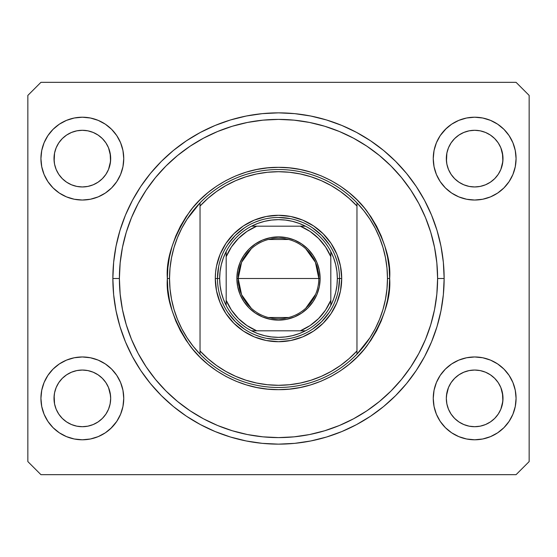 <?xml version="1.0" encoding="UTF-8"?>
<svg xmlns="http://www.w3.org/2000/svg" width="557" height="557" viewBox="0 0 557 557"><rect width="100%" height="100%" fill="white"/><g stroke="black" fill="none" stroke-linecap="round" stroke-linejoin="round"><path stroke-width="0.84" d="M276.578 444.138L281.222 444.124M112.869 281.013L112.855 278.695M112.876 275.778L112.855 278.5A165.645 165.645 0 0 1 278.5 112.855A165.645 165.645 0 0 1 444.145 278.5L443.351 294.737L440.963 310.813L437.015 326.583L431.536 341.894L424.587 356.584L416.232 370.53L406.547 383.585L395.63 395.63L383.585 406.547L370.53 416.232L356.584 424.587L341.894 431.536L326.583 437.015L310.813 440.963L294.737 443.351L278.5 444.145L262.263 443.351L246.187 440.963L230.417 437.015L215.106 431.536L200.416 424.587L186.47 416.232L173.415 406.547L161.37 395.63L150.453 383.585L140.768 370.53L132.413 356.584L125.464 341.894L119.985 326.583L116.037 310.813L113.649 294.737L112.855 278.5L113.649 262.263L116.037 246.187L119.985 230.417L125.464 215.106L132.413 200.416L140.768 186.47L150.453 173.415L161.37 161.37L173.415 150.453L186.47 140.768L200.416 132.413L215.106 125.464L230.417 119.985L246.187 116.037L262.263 113.649L278.5 112.855L294.737 113.649L310.813 116.037L326.583 119.985L341.894 125.464L356.584 132.413L370.53 140.768L383.585 150.453L395.63 161.37L406.547 173.415L416.232 186.47L424.587 200.416L431.536 215.106L437.015 230.417L440.963 246.187L443.351 262.263L444.145 278.5A165.645 165.645 0 0 1 278.5 444.145A165.645 165.645 0 0 1 112.855 278.5L112.862 280.47M480.162 186.421A28.337 28.337 0 0 0 480.19 186.414L485.502 184.799L490.369 182.209A28.337 28.337 0 0 0 490.39 182.188L494.679 178.679A28.337 28.337 0 0 0 494.7 178.658L498.223 174.369L500.84 169.467L502.449 164.162A28.337 28.337 0 0 0 502.449 164.155L502.86 161.398A28.337 28.337 0 0 0 502.86 161.391L502.992 158.627A28.337 28.337 0 0 1 474.661 186.957A28.337 28.337 0 0 1 446.324 158.627L446.874 153.098L448.482 147.779L446.874 153.098L448.482 147.779L451.1 142.884L448.482 147.779L451.1 142.884L454.623 138.589L451.1 142.884L454.623 138.589L458.919 135.066L454.623 138.589L458.919 135.066L463.821 132.448L458.919 135.066L463.821 132.448L469.133 130.832L463.821 132.448L469.133 130.832L474.661 130.289L480.19 130.832L474.661 130.289L480.19 130.832L485.502 132.448L480.19 130.832A28.337 28.337 0 0 0 480.162 130.832M474.613 186.957A28.337 28.337 0 0 0 474.661 186.957L469.133 186.414L463.8 184.792L458.919 182.181L463.821 184.799A28.337 28.337 0 0 0 463.842 184.813M87.839 186.421A28.337 28.337 0 0 0 87.867 186.414L93.158 184.813A28.337 28.337 0 0 0 93.2 184.792L98.046 182.209A28.337 28.337 0 0 0 98.074 182.188L102.356 178.679A28.337 28.337 0 0 0 102.377 178.658L105.9 174.369L108.518 169.467L110.126 164.162A28.337 28.337 0 0 0 110.126 164.155L110.537 161.398A28.337 28.337 0 0 0 110.537 161.391L110.676 158.627A28.337 28.337 0 0 1 82.339 186.957A28.337 28.337 0 0 1 54.008 158.627L54.551 153.098L56.16 147.779L54.551 153.098L56.16 147.779L58.777 142.884L56.16 147.779L58.777 142.884L62.3 138.589L58.777 142.884L62.3 138.589L66.596 135.066L62.3 138.589L66.596 135.066L71.498 132.448L66.596 135.066L71.498 132.448L76.838 130.832A28.337 28.337 0 0 0 76.789 130.839L71.498 132.448L76.81 130.832L82.339 130.289L87.867 130.832L82.339 130.289L87.867 130.832L93.179 132.448L87.888 130.839A28.337 28.337 0 0 0 87.846 130.832M82.29 186.957A28.337 28.337 0 0 0 82.339 186.957L76.81 186.414L71.498 184.799L76.81 186.414L71.498 184.799L66.568 182.167A28.337 28.337 0 0 0 66.589 182.174L71.477 184.792A28.337 28.337 0 0 0 71.519 184.813M62.321 178.679L62.3 178.658A28.337 28.337 0 0 0 62.321 178.672L58.777 174.369L56.16 169.467L58.777 174.369L56.16 169.467L54.544 164.141L54.008 158.627L54.551 153.084A28.337 28.337 0 0 0 54.551 153.098L54.14 161.398A28.337 28.337 0 0 0 54.14 161.398L54.551 164.155A28.337 28.337 0 0 0 54.551 164.162M71.498 184.799L66.596 182.181A28.337 28.337 0 0 0 66.631 182.202M54.551 164.155L54.008 158.627A28.337 28.337 0 0 1 82.339 130.289A28.337 28.337 0 0 1 110.676 158.627L110.126 164.155L108.518 169.467L105.9 174.369L102.377 178.658L98.081 182.181L93.179 184.799L87.867 186.414L82.339 186.957L76.81 186.414A28.337 28.337 0 0 0 76.838 186.421M87.867 130.832L93.193 132.448L98.081 135.066L102.377 138.589L105.9 142.884L108.518 147.779L105.9 142.884L108.518 147.779L110.126 153.098A28.337 28.337 0 0 0 110.126 153.091L108.518 147.779L110.537 155.856A28.337 28.337 0 0 0 110.537 155.849L110.126 153.098L110.537 161.398L108.518 169.467L105.9 174.369L102.377 178.658L98.081 182.181L93.179 184.799L87.867 186.414L82.339 186.957A28.337 28.337 0 0 0 82.387 186.957M454.644 178.679L451.1 174.369L448.482 169.467L451.1 174.369L448.482 169.467L446.874 164.155L448.482 169.467L446.874 164.155L446.324 158.627L446.874 153.084A28.337 28.337 0 0 0 446.874 153.098L446.463 161.398A28.337 28.337 0 0 0 446.463 161.398L446.874 164.155A28.337 28.337 0 0 0 446.874 164.162M463.821 184.799L458.919 182.181L454.623 178.658A28.337 28.337 0 0 0 454.644 178.672M446.867 164.141L446.324 158.627A28.337 28.337 0 0 1 474.661 130.289A28.337 28.337 0 0 1 502.992 158.627L502.449 164.155L500.84 169.467L498.223 174.369L494.7 178.658L490.404 182.181L485.502 184.799L480.19 186.414L474.661 186.957L469.133 186.414A28.337 28.337 0 0 0 469.154 186.421M480.19 130.832L485.509 132.448L490.404 135.066L494.7 138.589L498.223 142.884L500.84 147.779L498.223 142.884L500.84 147.779L502.456 153.119A28.337 28.337 0 0 0 502.449 153.091L500.84 147.779L502.86 155.856A28.337 28.337 0 0 0 502.86 155.849L502.449 153.098L502.86 161.398L500.84 169.467L498.223 174.369L494.7 178.658L490.404 182.181L485.502 184.799L480.19 186.414L474.661 186.957A28.337 28.337 0 0 0 474.71 186.957M458.989 421.983L454.623 418.411A28.337 28.337 0 0 0 454.63 418.418L451.1 414.116L448.482 409.221L451.1 414.116L448.482 409.221L446.874 403.902L448.482 409.221L446.874 403.902L446.324 398.373L446.874 392.845L448.482 387.533L451.1 382.631L454.623 378.342L458.919 374.819L463.821 372.201L469.133 370.586L463.821 372.201L458.919 374.819L454.623 378.342L451.1 382.631L448.482 387.533L446.874 392.845L446.324 398.373A28.337 28.337 0 0 1 474.661 370.043A28.337 28.337 0 0 1 502.992 398.373L502.449 403.902L500.84 409.221L498.223 414.116L494.7 418.411L490.404 421.934L485.502 424.552L480.19 426.168L485.502 424.552L490.404 421.934L494.7 418.411L498.223 414.116L500.84 409.221L502.449 403.902A28.337 28.337 0 0 0 502.449 403.902L502.992 398.373A28.337 28.337 0 0 1 474.661 426.711A28.337 28.337 0 0 1 446.324 398.373L446.874 403.902A28.337 28.337 0 0 0 446.874 403.916M454.644 378.328A28.337 28.337 0 0 0 454.623 378.342L458.954 374.798A28.337 28.337 0 0 0 458.926 374.812L463.842 372.187A28.337 28.337 0 0 0 463.8 372.208L469.161 370.579A28.337 28.337 0 0 0 469.133 370.586L474.661 370.043L480.19 370.586L485.502 372.201L480.19 370.586L485.502 372.201L490.404 374.819L494.7 378.342L498.223 382.631L500.84 387.533L498.223 382.631L500.84 387.533L502.86 395.609A28.337 28.337 0 0 0 502.86 395.602L502.449 392.845L502.86 401.151L500.84 409.221L498.223 414.116L494.7 418.411A28.337 28.337 0 0 0 494.707 418.404M446.324 398.332L446.867 403.895M494.7 418.411L490.404 421.934L485.502 424.552L480.19 426.168L474.661 426.711L469.133 426.168L463.821 424.552L469.112 426.161M66.666 421.983L62.3 418.411A28.337 28.337 0 0 0 62.307 418.418L58.777 414.116L56.16 409.221L58.777 414.116L56.16 409.221L54.551 403.902L56.16 409.221L54.551 403.902L54.008 398.373L54.551 392.845L56.16 387.533L58.777 382.631L62.3 378.342L66.596 374.819L71.498 372.201L76.81 370.586L71.498 372.201L66.596 374.819L62.3 378.342L58.777 382.631L56.16 387.533L54.551 392.845L54.008 398.373A28.337 28.337 0 0 1 82.339 370.043A28.337 28.337 0 0 1 110.676 398.373L110.126 403.902L108.518 409.221L105.9 414.116L102.377 418.411L98.081 421.934L93.179 424.552L87.867 426.168L93.179 424.552L98.081 421.934L102.377 418.411A28.337 28.337 0 0 0 102.384 418.404L105.9 414.116L108.518 409.221L110.126 403.902A28.337 28.337 0 0 0 110.126 403.902L110.676 398.373A28.337 28.337 0 0 1 82.339 426.711A28.337 28.337 0 0 1 54.008 398.373L54.544 403.895A28.337 28.337 0 0 0 54.551 403.916M54.551 403.902L54.14 395.602A28.337 28.337 0 0 0 54.14 395.609L54.551 392.838A28.337 28.337 0 0 0 54.551 392.845L56.16 387.533L58.777 382.631L62.3 378.342A28.337 28.337 0 0 0 62.3 378.342L66.631 374.798A28.337 28.337 0 0 0 66.61 374.812L71.498 372.201L76.838 370.579A28.337 28.337 0 0 0 76.81 370.586L82.339 370.043L87.867 370.586L93.2 372.208L87.867 370.586L93.179 372.201L98.081 374.819L102.377 378.342L105.9 382.631L108.518 387.533L105.9 382.631L108.518 387.533L110.537 395.609A28.337 28.337 0 0 0 110.537 395.602L110.126 392.845L110.676 398.373L110.126 403.902L108.518 409.221L105.9 414.116L102.377 418.411L98.081 421.934L93.179 424.552L87.867 426.168L82.339 426.711L76.81 426.168L71.491 424.552L76.81 426.168L71.498 424.552L66.596 421.934L62.3 418.411L58.777 414.116M123.751 398.373A41.413 41.413 0 0 1 82.339 439.786A41.413 41.413 0 0 1 40.926 398.373L41.726 390.297L44.08 382.527L47.909 375.369L53.054 369.096L59.334 363.944L66.492 360.114L74.262 357.761L82.339 356.967L90.415 357.761L98.185 360.114L105.35 363.944L111.623 369.096L116.775 375.369L120.597 382.527L122.958 390.297L123.751 398.373L122.958 406.457L120.597 414.227L116.775 421.384L111.623 427.658L105.35 432.81L98.185 436.632L90.415 438.993L82.339 439.786L74.262 438.993L66.492 436.632L59.334 432.81L53.054 427.658L47.909 421.384L44.08 414.227L41.726 406.457L40.926 398.373A41.413 41.413 0 0 1 82.339 356.967A41.413 41.413 0 0 1 123.751 398.373M516.074 398.373A41.413 41.413 0 0 1 474.661 439.786A41.413 41.413 0 0 1 433.249 398.373L434.042 390.297L436.403 382.527L440.225 375.369L445.377 369.096L451.65 363.944L458.815 360.114L466.585 357.761L474.661 356.967L482.738 357.761L490.508 360.114L497.666 363.944L503.946 369.096L509.091 375.369L512.92 382.527L515.274 390.297L516.074 398.373L515.274 406.457L512.92 414.227L509.091 421.384L503.946 427.658L497.666 432.81L490.508 436.632L482.738 438.993L474.661 439.786L466.585 438.993L458.815 436.632L451.65 432.81L445.377 427.658L440.225 421.384L436.403 414.227L434.042 406.457L433.249 398.373A41.413 41.413 0 0 1 474.661 356.967A41.413 41.413 0 0 1 516.074 398.373L515.274 406.457L512.92 414.227M516.074 158.627A41.413 41.413 0 0 1 474.661 200.033A41.413 41.413 0 0 1 433.249 158.627L434.042 150.543L436.403 142.773L440.225 135.616L445.377 129.342L451.65 124.19L458.815 120.368L466.585 118.007L474.661 117.214L482.738 118.007L490.508 120.368L497.666 124.19L503.946 129.342L509.091 135.616L512.92 142.773L515.274 150.543L516.074 158.627L515.274 166.703L512.92 174.473L509.091 181.631L503.946 187.904L497.666 193.056L490.508 196.886L482.738 199.239L474.661 200.033L466.585 199.239L458.815 196.886L451.65 193.056L445.377 187.904L440.225 181.631L436.403 174.473L434.042 166.703L433.249 158.627A41.413 41.413 0 0 1 474.661 117.214A41.413 41.413 0 0 1 516.074 158.627L515.274 166.703L512.92 174.473M123.751 158.627A41.413 41.413 0 0 1 82.339 200.033A41.413 41.413 0 0 1 40.926 158.627L41.726 150.543L44.08 142.773L47.909 135.616L53.054 129.342L59.334 124.19L66.492 120.368L74.262 118.007L82.339 117.214L90.415 118.007L98.185 120.368L105.35 124.19L111.623 129.342L116.775 135.616L120.597 142.773L122.958 150.543L123.751 158.627L122.958 166.703L120.597 174.473L116.775 181.631L111.623 187.904L105.35 193.056L98.185 196.886L90.415 199.239L82.339 200.033L74.262 199.239L66.492 196.886L59.334 193.056L53.054 187.904L47.909 181.631L44.08 174.473L41.726 166.703L40.926 158.627A41.413 41.413 0 0 1 82.339 117.214A41.413 41.413 0 0 1 123.751 158.627M516.074 474.661L40.926 474.661L27.85 461.586L27.85 95.414L40.926 82.339L516.074 82.339L529.15 95.414L529.15 461.586L516.074 474.661L529.15 461.586L529.15 95.414L516.074 82.339L40.926 82.339L27.85 95.414L27.85 461.586L40.926 474.661L516.074 474.661M40.926 398.373L41.726 390.297L44.08 382.527M47.909 375.369L53.054 369.096M53.054 427.658L47.909 421.384M44.08 414.227L41.726 406.457M503.946 369.096L509.091 375.369M512.92 382.527L515.274 390.297M509.091 421.384L503.946 427.658M503.946 129.342L509.091 135.616M512.92 142.773L515.274 150.543M509.091 181.631L503.946 187.904M40.926 158.627L41.726 150.543L44.08 142.773M47.909 135.616L53.054 129.342M53.054 187.904L47.909 181.631M44.08 174.473L41.726 166.703M112.862 276.571L112.855 278.5L119.393 278.5L112.855 278.5L112.855 277.456M437.015 230.417L435.957 227.061M424.587 200.416L416.232 186.47M310.813 116.037L294.737 113.649M119.985 326.583L121.043 329.939M132.413 356.584L140.768 370.53M246.187 440.963L262.263 443.351M122.958 150.543L120.597 142.773M116.775 135.616L111.623 129.342L105.35 124.19M66.492 120.368L59.334 124.19M62.3 178.658L66.596 182.181L62.3 178.658L58.777 174.369M466.585 118.007L464.441 118.495M446.324 128.423L440.225 135.616M445.377 187.904L451.65 193.056M434.042 406.457L436.403 414.227M440.225 421.384L445.377 427.658L451.65 432.81M490.508 436.632L497.666 432.81M480.19 426.168L474.661 426.711L469.133 426.168L463.821 424.552L458.919 421.934L454.623 418.411L451.1 414.116M111.623 369.096L105.35 363.944M90.415 438.993L92.559 438.505M110.676 428.577L116.775 421.384M111.623 187.904L110.676 188.823M445.377 369.096L446.324 368.177M102.377 378.342A28.337 28.337 0 0 0 102.356 378.321L105.9 382.631L102.377 378.342L98.081 374.819A28.337 28.337 0 0 0 98.046 374.798M98.109 374.833A28.337 28.337 0 0 0 98.088 374.826L93.179 372.201A28.337 28.337 0 0 0 93.158 372.187M82.387 370.043A28.337 28.337 0 0 0 82.339 370.043L87.867 370.586A28.337 28.337 0 0 0 87.839 370.579M76.81 370.586L82.339 370.043A28.337 28.337 0 0 0 82.29 370.043M494.7 378.342A28.337 28.337 0 0 0 494.679 378.321L498.223 382.631L494.7 378.342L490.404 374.819A28.337 28.337 0 0 0 490.369 374.798M490.404 374.819L485.523 372.208A28.337 28.337 0 0 0 485.481 372.187M474.71 370.043A28.337 28.337 0 0 0 474.661 370.043L480.211 370.593A28.337 28.337 0 0 0 480.162 370.579M469.133 370.586L474.661 370.043A28.337 28.337 0 0 0 474.613 370.043M446.324 398.373L446.463 395.602A28.337 28.337 0 0 0 446.463 395.609L446.463 395.581M446.463 395.602L448.482 387.533L451.1 382.631L454.644 378.321M485.502 132.448L490.404 135.066L494.7 138.589A28.337 28.337 0 0 0 494.693 138.582L498.223 142.884M474.661 130.289L469.161 130.832A28.337 28.337 0 0 0 469.112 130.839M93.179 132.448L98.081 135.066L102.377 138.589A28.337 28.337 0 0 0 102.37 138.582L105.9 142.884M76.81 130.832L82.339 130.289M458.919 182.181L454.623 178.658L451.1 174.369M463.821 424.552L458.919 421.934M71.498 424.552L66.596 421.934M87.867 426.168L82.339 426.711L76.81 426.168M215.294 278.5L217.474 278.5L215.294 278.5L215.594 272.303L216.506 266.169L220.106 254.312L225.947 243.381L233.808 233.808L243.381 225.947L254.312 220.106L266.169 216.506L278.5 215.294L290.831 216.506L302.688 220.106L313.619 225.947L323.192 233.808L331.053 243.381L336.894 254.312L340.494 266.169L341.706 278.5A63.206 63.206 0 0 1 278.5 341.706A63.206 63.206 0 0 1 215.294 278.5A63.206 63.206 0 0 1 278.5 215.294A63.206 63.206 0 0 1 341.706 278.5L340.494 290.831L336.894 302.688L331.053 313.619L323.192 323.192L313.619 331.053L302.688 336.894L290.831 340.494L278.5 341.706L266.169 340.494L254.312 336.894L243.381 331.053L233.808 323.192L225.947 313.619L220.106 302.688L216.506 290.831L215.294 278.5M339.526 278.5L341.706 278.5L339.526 278.5A61.026 61.026 0 0 0 278.5 217.474A61.026 61.026 0 0 0 217.474 278.5L219.653 278.5A58.847 58.847 0 0 1 226.191 251.541L223.357 257.94L221.31 264.631L220.071 271.517L219.653 278.5L220.071 285.483L221.31 292.369L223.357 299.06L226.191 305.459A58.847 58.847 0 0 1 219.653 278.5L217.474 278.5A61.026 61.026 0 0 1 278.5 217.474A61.026 61.026 0 0 1 339.526 278.5A61.026 61.026 0 0 1 278.5 339.526A61.026 61.026 0 0 1 217.474 278.5A61.026 61.026 0 0 0 278.5 339.526A61.026 61.026 0 0 0 339.526 278.5L337.347 278.5L339.526 278.5L338.357 290.406M379.554 319.3A108.977 108.977 0 0 0 379.575 319.252L383.007 309.4L385.479 299.269L386.976 288.93L387.477 278.5A108.977 108.977 0 0 1 200.033 354.127A108.977 108.977 0 0 1 169.523 278.5L167.344 278.5L169.523 278.5A108.977 108.977 0 0 1 356.967 202.873A108.977 108.977 0 0 1 387.477 278.5L389.656 278.5C391.139 297.821 383.731 320.052 367.425 345.194C350.367 369.068 316.237 390.102 278.5 389.656C240.763 390.102 206.633 369.068 189.575 345.194C173.269 320.052 165.861 297.821 167.344 278.5L167.88 289.396L169.481 300.188L172.127 310.764L175.803 321.041L180.468 330.9L186.073 340.257L192.576 349.016L199.9 357.1L207.984 364.424L216.743 370.927L226.1 376.532L235.959 381.197L246.236 384.873L256.812 387.519L267.604 389.12L278.5 389.656L289.396 389.12L300.188 387.519L310.764 384.873L321.041 381.197L330.9 376.532L340.257 370.927L349.016 364.424L357.1 357.1L364.424 349.016L370.927 340.257L376.532 330.9L381.197 321.041L384.873 310.764L387.519 300.188L389.12 289.396L389.656 278.5L389.12 267.604L387.519 256.812L384.873 246.236L381.197 235.959L376.532 226.1L370.927 216.743L364.424 207.984L357.1 199.9L349.016 192.576L340.257 186.073L330.9 180.468L321.041 175.803L310.764 172.127L300.188 169.481L289.396 167.88L278.5 167.344L267.604 167.88L256.812 169.481L246.236 172.127L235.959 175.803L226.1 180.468L216.743 186.073L207.984 192.576L199.9 199.9L192.576 207.984L186.073 216.743L180.468 226.1L175.803 235.959L172.127 246.236L169.481 256.812L167.88 267.604L167.344 278.5C165.861 259.179 173.269 236.948 189.575 211.806C206.633 187.932 240.763 166.898 278.5 167.344C316.237 166.898 350.367 187.932 367.425 211.806C383.731 236.948 391.139 259.179 389.656 278.5L387.477 278.5A108.977 108.977 0 0 0 387.477 278.472M369.939 337.786L363.846 346.273L356.967 354.127L356.967 350.952A106.798 106.798 0 0 1 200.033 350.952L207.914 358.645L216.541 365.489L225.829 371.408L235.674 376.337L245.978 380.229L256.624 383.035L267.506 384.734L278.5 385.298L289.494 384.734L300.376 383.035L311.022 380.229L321.326 376.337L331.171 371.408L340.459 365.489L349.086 358.645L356.967 350.952L356.967 206.048L349.086 198.355L340.459 191.511L331.171 185.592L321.326 180.663L311.022 176.771L300.376 173.965L289.494 172.266L278.5 171.702L267.506 172.266L256.624 173.965L245.978 176.771L235.674 180.663L225.829 185.592L216.541 191.511L207.914 198.355L200.033 206.048L200.033 354.127A108.977 108.977 0 0 0 356.967 354.127L369.939 337.786L375.202 328.755L379.561 319.279M437.607 278.5L444.145 278.5L437.607 278.5L436.841 294.096L434.551 309.539L430.756 324.689L425.499 339.387L418.822 353.5L410.794 366.896L401.493 379.435L391.007 391.007L379.435 401.493L366.896 410.794L353.5 418.822L339.387 425.499L324.689 430.756L309.539 434.551L294.096 436.841L278.5 437.607L262.904 436.841L247.461 434.551L232.311 430.756L217.613 425.499L203.5 418.822L190.104 410.794L177.565 401.493L165.993 391.007L155.507 379.435L146.206 366.896L138.178 353.5L131.501 339.387L126.244 324.689L122.449 309.539L120.159 294.096L119.393 278.5A159.107 159.107 0 0 1 278.5 119.393A159.107 159.107 0 0 1 437.607 278.5A159.107 159.107 0 0 1 278.5 437.607A159.107 159.107 0 0 1 119.393 278.5L120.159 262.904L122.449 247.461L126.244 232.311L131.501 217.613L138.178 203.5L146.206 190.104L155.507 177.565L165.993 165.993L177.565 155.507L190.104 146.206L203.5 138.178L217.613 131.501L232.311 126.244L247.461 122.449L262.904 120.159L278.5 119.393L294.096 120.159L309.539 122.449L324.689 126.244L339.387 131.501L353.5 138.178L366.896 146.206L379.435 155.507L391.007 165.993L401.493 177.565L410.794 190.104L418.822 203.5L425.499 217.613L430.756 232.311L434.551 247.461L436.841 262.904L437.607 278.5M385.486 257.745A108.977 108.977 0 0 0 385.479 257.717L383 247.587L379.561 237.721A108.977 108.977 0 0 0 379.554 237.7M177.446 237.7A108.977 108.977 0 0 0 177.425 237.748L173.993 247.6L171.521 257.731A108.977 108.977 0 0 0 171.514 257.745M171.521 257.731L170.024 268.07L169.523 278.5A108.977 108.977 0 0 0 169.523 278.528M171.514 299.255A108.977 108.977 0 0 0 171.521 299.283L174 309.413L177.439 319.279A108.977 108.977 0 0 0 177.446 319.3M356.967 354.127L356.967 202.873A108.977 108.977 0 0 0 200.033 202.873L200.033 206.048A106.798 106.798 0 0 1 356.967 206.048L356.967 202.873L363.846 210.727L369.939 219.214L375.195 228.238L379.561 237.721M437.015 326.583L435.957 329.939M310.813 440.963L294.737 443.351M119.985 230.417L121.043 227.061M246.187 116.037L262.263 113.649M336.901 260.787L334.868 255.12M325.678 239.782L329.243 244.593L321.654 235.346L312.407 227.757L317.218 231.322M301.88 222.132L296.213 220.099M290.406 218.643L278.5 217.474M260.787 220.099L255.12 222.132M239.782 231.322L244.593 227.757L235.346 235.346L227.757 244.593L231.322 239.782M222.132 255.12L220.099 260.787M218.643 266.594L217.474 278.5M220.099 296.213L222.132 301.88M231.322 317.218L227.757 312.407L235.346 321.654L244.593 329.243L239.782 325.678M255.12 334.868L260.787 336.901M266.594 338.357L278.5 339.526M296.213 336.901L301.88 334.868M317.218 325.678L312.407 329.243L321.654 321.654L329.243 312.407L325.678 317.218M334.868 301.88L336.901 296.213M177.439 319.279L181.805 328.762L187.061 337.786L193.154 346.273L200.033 354.127L200.033 202.873L187.061 219.214L181.798 228.245L177.439 237.721M387.477 278.5L386.976 268.07L385.479 257.731M200.033 202.873L193.154 210.727L187.061 219.214M169.523 278.5L170.024 288.93L171.521 299.269M251.207 308.181L241.578 294.709L238.18 278.5A40.32 40.32 0 0 0 278.5 318.82A40.32 40.32 0 0 0 318.82 278.5L320.129 278.5A41.629 41.629 0 0 1 278.5 320.129A41.629 41.629 0 0 1 236.871 278.5L318.82 278.5A40.32 40.32 0 0 1 278.5 318.82A40.32 40.32 0 0 1 238.18 278.5L241.578 262.291L251.207 248.819M315.589 294.312L305.793 308.181M288.679 317.518L268.321 317.518M226.191 253.839L226.191 256.707A56.668 56.668 0 0 1 256.707 226.191L246.967 231.413L238.431 238.431L231.413 246.967L226.191 256.707L226.191 300.293L231.413 310.033L238.431 318.569L246.967 325.587L256.707 330.809L300.293 330.809L310.033 325.587L318.569 318.569L325.587 310.033L330.809 300.293L330.809 256.707L325.587 246.967L318.569 238.431L310.033 231.413L300.293 226.191L251.541 226.191A58.847 58.847 0 0 1 305.459 226.191L299.06 223.357L292.369 221.31L285.483 220.071L278.5 219.653L271.517 220.071L264.631 221.31L257.94 223.357L251.541 226.191A58.847 58.847 0 0 0 226.191 251.541L226.191 305.459A58.847 58.847 0 0 0 251.541 330.809L257.94 333.643L264.631 335.69L271.517 336.929L278.5 337.347L285.483 336.929L292.369 335.69L299.06 333.643L305.459 330.809A58.847 58.847 0 0 1 251.541 330.809L305.459 330.809A58.847 58.847 0 0 0 330.809 305.459L333.643 299.06L335.69 292.369L336.929 285.483L337.347 278.5L336.929 271.517L335.69 264.631L333.643 257.94L330.809 251.541A58.847 58.847 0 0 1 330.809 305.459L330.809 251.541A58.847 58.847 0 0 0 305.459 226.191L251.541 226.191A58.847 58.847 0 0 0 226.191 251.541M320.129 278.5L319.328 286.618L316.961 294.43L313.111 301.629L307.937 307.937L301.629 313.111L294.43 316.961L286.618 319.328L278.5 320.129L270.382 319.328L262.57 316.961L255.371 313.111L249.063 307.937L243.889 301.629L240.039 294.43L237.672 286.618L236.871 278.5L237.672 270.382L240.039 262.57L243.889 255.371L249.063 249.063L255.371 243.889L262.57 240.039L270.382 237.672L278.5 236.871L286.618 237.672L294.43 240.039L301.629 243.889L307.937 249.063L313.111 255.371L316.961 262.57L319.328 270.382L320.129 278.5L238.18 278.5A40.32 40.32 0 0 1 278.5 238.18A40.32 40.32 0 0 1 318.82 278.5A40.32 40.32 0 0 0 278.5 238.18A40.32 40.32 0 0 0 238.18 278.5L236.871 278.5A41.629 41.629 0 0 1 278.5 236.871A41.629 41.629 0 0 1 320.129 278.5M330.809 305.459A58.847 58.847 0 0 1 305.459 330.809L300.293 330.809A56.668 56.668 0 0 0 330.809 300.293L330.809 303.161M251.541 330.809A58.847 58.847 0 0 1 226.191 305.459L226.191 300.293A56.668 56.668 0 0 0 256.707 330.809L253.839 330.809M305.459 226.191A58.847 58.847 0 0 1 330.809 251.541L330.809 256.707A56.668 56.668 0 0 0 300.293 226.191L303.161 226.191M268.321 239.482L288.679 239.482M305.793 248.819L315.422 262.291L318.82 278.5M251.799 330.809L255.955 330.809L251.799 330.809M330.809 305.201L330.809 301.045L330.809 305.201M305.201 226.191L301.045 226.191L305.201 226.191M226.191 251.799L226.191 253.727"/></g></svg>
